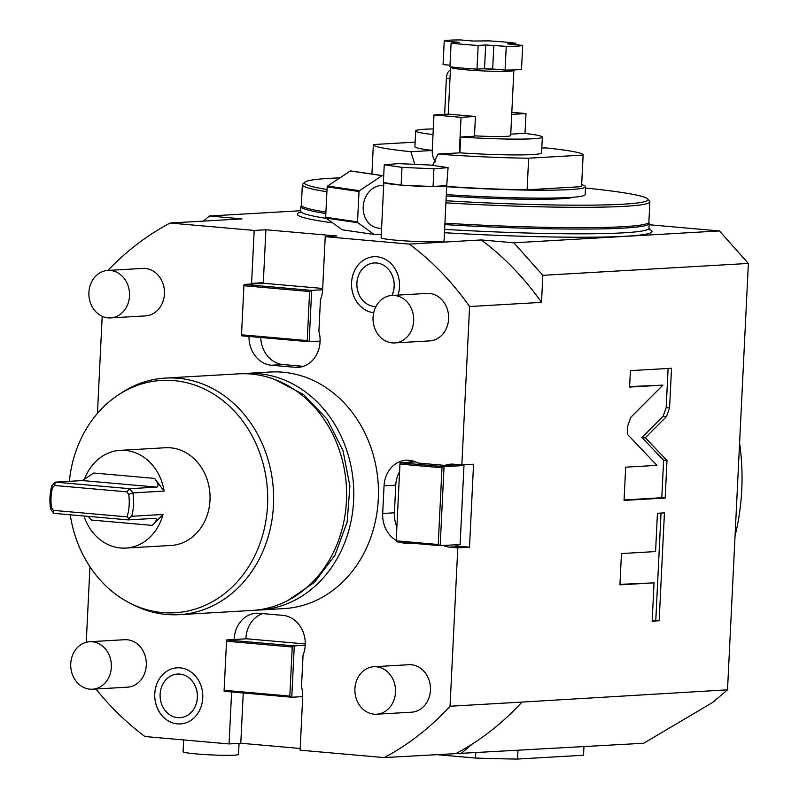 <?xml version="1.0" encoding="UTF-8"?>
<svg xmlns="http://www.w3.org/2000/svg" width="799" height="799" viewBox="0 0 799 799"><rect width="100%" height="100%" fill="white"/><g stroke="black" fill="none" stroke-linecap="round" stroke-linejoin="round"><path stroke-width="1.2" d="M300.184 748.483L240.779 743.25L229.063 743.929L144.939 736.528A293.253 250.586 86.7 0 1 95.92 689.008M234.177 639.5A27.745 23.7 -93.3 0 1 256.289 613.252A27.745 23.7 -93.3 0 1 259.236 613.302L282.916 615.39A27.745 23.7 -93.3 0 1 303.051 655.23L301.503 686.83A27.745 23.7 -93.3 0 1 302.691 697.247L300.104 750.181L384.239 757.582L643.654 743.26L712.728 702.411L727.519 689.827L521.977 702.081A293.253 250.586 -93.3 0 1 472.179 744.089A293.253 250.586 86.7 0 1 456.169 753.427M384.239 757.582A293.253 250.586 -93.3 0 0 450.037 706.236L521.977 702.081M472.179 744.089L460.733 753.827M450.037 706.236L457.787 547.854L469.502 547.185L473.557 464.229L461.842 464.908L469.592 306.526L541.522 302.372L542.851 275.315L748.373 263.44L727.519 689.827M662.9 385.138L630.791 417.338L627.704 425.957L627.305 434.197L656.948 465.368L625.687 467.175L624.059 500.414L665.168 498.047L666.995 460.564L645.332 437.782L666.486 416.569L669.572 407.969L671.52 368.259L630.411 370.626L629.602 387.066L662.9 385.138L629.632 386.566M655.57 551.57L621.462 553.547L619.934 584.838L654.041 582.861L652.164 621.163L659.165 620.763L664.438 512.868L657.437 513.278L655.57 551.57M469.592 306.526A293.253 250.586 -93.3 0 0 409.348 244.095L481.278 239.94A293.253 250.586 86.7 0 1 541.522 302.372M649.158 224.749L719.39 230.931L513.857 242.806L481.278 239.94M513.857 242.806L542.851 275.315M409.348 244.095L325.223 236.684L336.938 236.015L265.897 229.762L254.182 230.432L170.047 223.031L241.987 218.876L209.408 216.01L300.684 210.736M381.283 234.497L374.112 234.457L342.252 229.812L326.012 218.077A31.311 25.928 -81.7 0 1 325.662 217.268L327.151 186.876A31.311 25.928 98.3 0 1 327.58 186.067L350.262 170.986A31.311 25.928 98.3 0 1 351.041 170.996L382.901 175.63A31.311 25.928 98.3 0 0 382.122 175.63L359.44 190.701A31.311 25.928 98.3 0 0 359.011 191.51L357.523 221.902L325.662 217.268M383.82 182.631L381.123 237.742A31.501 2.037 2.8 0 0 397.712 240.349A31.501 2.037 2.8 0 0 430.062 241.827A31.501 2.037 2.8 0 0 444.064 240.819L446.761 185.528A31.501 2.037 2.8 0 0 446.741 185.448L448.089 167.63L430.331 165.043L398.401 163.625L384.239 164.784L401.997 167.371L433.927 168.799L448.089 167.63M107.935 270.432A293.253 250.586 86.7 0 1 170.047 223.031M203.415 221.103L209.408 216.01M102.192 316.334L97.448 413.353M89.947 566.741L86.252 642.276M719.39 230.931L748.373 263.44M739.594 442.986A212.015 181.163 86.7 0 1 735.04 535.929M229.063 743.929L231.61 691.944M254.182 230.432L251.595 283.375A27.745 23.7 -93.3 0 0 251.565 284.005M249.008 336.449A27.745 23.7 -93.3 0 0 271.37 365.233L295.051 367.31A27.745 23.7 -93.3 0 0 297.997 367.36A27.745 23.7 -93.3 0 0 318.891 331.335L320.439 299.735A27.745 23.7 -93.3 0 0 322.626 289.628L325.223 236.684M461.842 464.908L453.722 464.199A27.745 23.7 -93.3 0 0 450.766 464.149A27.745 23.7 -93.3 0 0 444.833 465.398L417.767 463.011A27.745 23.7 -93.3 0 0 406.122 460.224A27.745 23.7 -93.3 0 0 384.049 485.832L382.691 513.477A27.745 23.7 -93.3 0 0 396.224 540.404M400.019 542.141A27.745 23.7 -93.3 0 0 407.969 543.26A27.745 23.7 -93.3 0 0 410.087 543.02M443.195 545.497A27.745 23.7 -93.3 0 0 449.657 547.145L461.373 546.466L469.502 547.185M457.787 547.854L449.657 547.145M270.312 372.014A118.492 101.253 86.7 0 1 282.916 372.204A118.492 101.253 -93.3 0 1 378.456 491.844A118.492 101.253 -93.3 0 1 283.975 608.598L259.315 610.027A118.492 101.253 -93.3 0 0 353.787 493.263A118.492 101.253 -93.3 0 0 258.257 373.632A118.492 101.253 86.7 0 0 245.643 373.443L270.312 372.014M376.579 714.216L411.515 712.199A23.78 20.315 -93.3 0 0 430.471 688.768A23.78 20.315 -93.3 0 0 411.305 664.758A23.78 20.315 -93.3 0 0 408.768 664.718L373.832 666.736A23.78 20.315 -93.3 0 0 354.876 690.166A23.78 20.315 -93.3 0 0 374.042 714.176A23.78 20.315 86.7 0 0 376.579 714.216A23.78 20.315 86.7 0 0 395.535 690.785A23.78 20.315 86.7 0 0 376.359 666.775A23.78 20.315 -93.3 0 0 373.832 666.736M394.736 342.921L429.672 340.903A23.78 20.315 -93.3 0 0 448.629 317.473A23.78 20.315 -93.3 0 0 429.463 293.463A23.78 20.315 -93.3 0 0 426.926 293.423L391.989 295.44A23.78 20.315 -93.3 0 0 373.033 318.871A23.78 20.315 -93.3 0 0 392.199 342.881A23.78 20.315 86.7 0 0 394.736 342.921A23.78 20.315 86.7 0 0 413.692 319.49A23.78 20.315 86.7 0 0 394.526 295.48A23.78 20.315 -93.3 0 0 391.989 295.44M92.414 689.207L127.361 687.19A23.78 20.315 -93.3 0 0 146.317 663.759A23.78 20.315 -93.3 0 0 127.141 639.749A23.78 20.315 -93.3 0 0 124.614 639.709L89.678 641.737A23.78 20.315 -93.3 0 0 70.712 665.158A23.78 20.315 -93.3 0 0 89.888 689.167A23.78 20.315 86.7 0 0 92.414 689.207A23.78 20.315 86.7 0 0 111.381 665.777A23.78 20.315 86.7 0 0 92.205 641.767A23.78 20.315 -93.3 0 0 89.678 641.737M110.582 317.912L145.518 315.895A23.78 20.315 -93.3 0 0 164.474 292.464A23.78 20.315 -93.3 0 0 145.308 268.454A23.78 20.315 -93.3 0 0 142.771 268.414L107.835 270.442A23.78 20.315 -93.3 0 0 88.879 293.862A23.78 20.315 -93.3 0 0 108.045 317.872A23.78 20.315 86.7 0 0 110.582 317.912A23.78 20.315 86.7 0 0 129.538 294.481A23.78 20.315 86.7 0 0 110.362 270.471A23.78 20.315 -93.3 0 0 107.835 270.442M180.125 667.864A28.095 24.01 -93.3 0 0 157.453 682.446A28.095 24.01 -93.3 0 0 159.141 711.649A28.095 24.01 -93.3 0 0 177.388 723.874A28.095 24.01 -93.3 0 0 202.746 697.976A28.095 24.01 -93.3 0 0 180.125 667.864M398.022 295.101A28.095 24.01 -93.3 0 0 376.898 256.749A28.095 24.01 -93.3 0 0 354.227 271.33A28.095 24.01 -93.3 0 0 355.915 300.534A28.095 24.01 -93.3 0 0 373.702 312.709M302.721 696.608L291.775 697.237L294.282 645.892L292.224 647.01L226.526 641.227L224.12 690.296L289.827 696.079L292.224 647.01M305.238 645.262L294.282 645.892L226.626 639.939L226.526 641.227M243.246 692.973L240.779 743.25M262.691 613.602A27.745 23.7 -93.3 0 0 245.892 638.82M305.278 643.954L246.561 638.791L226.626 639.939M224.12 690.296L224.12 691.285L291.775 697.237L289.827 696.079M265.897 229.762L263.31 282.696A27.745 23.7 -93.3 0 0 263.28 283.325M260.734 337.488A27.745 23.7 -93.3 0 0 283.086 364.554L303.31 366.332M320.109 341.113L309.163 341.742L311.67 290.397L309.613 291.515L243.905 285.732L241.508 334.801L307.216 340.584L309.613 291.515M322.626 289.767L311.67 290.397L244.015 284.444L243.905 285.732M322.686 288.459L263.95 283.295L244.015 284.444M241.508 334.801L241.508 335.79L309.163 341.742L307.216 340.584M454.911 544.818A27.745 23.7 -93.3 0 0 461.373 546.466M399.59 471.65A27.745 23.7 -93.3 0 0 395.765 485.153L394.406 512.808A27.745 23.7 -93.3 0 0 396.883 526.871M412.034 460.743A27.745 23.7 -93.3 0 0 408.679 462.311M457.178 464.499A27.745 23.7 -93.3 0 0 456.549 464.718L444.833 465.398M455.52 464.778L463.979 465.527L460.114 544.519L440.179 545.677L438.232 544.509L441.987 467.785L399.959 464.089L396.204 540.813L438.232 544.509M396.204 540.813L396.204 541.802L440.179 545.677L444.044 466.676L400.069 462.801L399.959 464.089M460.114 544.519L463.979 465.527L444.044 466.676L441.987 467.785M415.55 461.912L400.069 462.801M242.057 373.722A118.492 101.253 86.7 0 1 245.643 373.443M255.71 610.156A118.492 101.253 -93.3 0 0 259.315 610.027M165.493 378.067L238.452 373.852A118.492 101.253 86.7 0 1 251.066 374.042A118.492 101.253 -93.3 0 1 346.596 493.682A118.492 101.253 -93.3 0 1 252.124 610.446L179.156 614.661A118.492 101.253 -93.3 0 0 273.638 497.897A118.492 101.253 -93.3 0 0 178.107 378.257A118.492 101.253 -93.3 0 0 165.493 378.067A118.492 101.253 -93.3 0 0 121.638 392.748L118.442 394.846A116.364 99.436 -93.3 0 0 69.363 481.328M70.242 514.796A116.364 99.436 -93.3 0 0 130.487 603.405L133.912 605.123A118.492 101.253 -93.3 0 0 166.552 614.471A118.492 101.253 -93.3 0 0 179.156 614.661M130.487 603.405A116.364 99.436 -93.3 0 0 162.547 612.583A116.364 99.436 -93.3 0 0 267.545 505.338A116.364 99.436 -93.3 0 0 173.892 380.614A116.364 99.436 -93.3 0 0 118.442 394.846M83.965 516.004A48.939 41.818 -93.3 0 0 120.619 547.994A48.939 41.818 -93.3 0 0 125.823 548.074L171.036 545.457A48.939 41.818 -93.3 0 0 210.057 497.238A48.939 41.818 -93.3 0 0 170.606 447.82A48.939 41.818 -93.3 0 0 165.393 447.74L120.18 450.346A48.939 41.818 -93.3 0 0 84.195 480.089M125.823 548.074A48.939 41.818 -93.3 0 0 162.986 514.476L131.745 516.274A48.939 41.818 86.7 0 0 132.894 492.893L129.738 488.688L156.864 487.12C158.961 486.122 158.202 483.205 154.597 478.391L164.135 491.085L132.894 492.893L128.719 494.371L126.811 491.844L54.632 485.492L52.504 487.67L51.775 485.752A48.939 41.818 -93.3 0 0 50.627 509.143L53.783 513.348L128.21 519.889L155.625 518.331M164.135 491.085A48.939 41.818 -93.3 0 0 125.383 450.426A48.939 41.818 -93.3 0 0 120.18 450.346M162.986 514.476L152.299 525.392C156.344 521.248 157.353 518.901 155.336 518.331M152.299 525.392L91.406 520.039L88.23 516.374M128.719 494.371A45.773 39.111 86.7 0 1 127.101 516.863L53.413 510.381L53.783 513.348M127.091 516.873L128.829 518.461L128.21 519.889M52.504 487.67A45.773 39.111 -93.3 0 0 51.516 507.844L53.413 510.381M51.775 485.752L55.311 482.137L82.447 480.569L93.703 473.028L154.597 478.391M54.632 485.492L55.311 482.137L129.738 488.688L126.811 491.844M50.627 509.143L51.516 507.844M131.745 516.274L128.829 518.461M179.825 674.096A21.833 18.657 -93.3 0 0 160.12 694.221A21.833 18.657 -93.3 0 0 177.698 717.632A21.833 18.657 -93.3 0 0 195.316 706.296A21.833 18.657 -93.3 0 0 194.007 683.594A21.833 18.657 -93.3 0 0 179.825 674.096M391.969 295.45A21.833 18.657 -93.3 0 0 392.089 295.181A21.833 18.657 -93.3 0 0 390.781 272.479A21.833 18.657 -93.3 0 0 376.589 262.991A21.833 18.657 -93.3 0 0 356.893 283.106A21.833 18.657 -93.3 0 0 374.461 306.516A21.833 18.657 -93.3 0 0 375.929 306.576M301.503 205.583A174.372 11.256 2.8 0 0 300.893 206.462A174.372 11.256 2.8 0 0 325.852 213.523M444.853 224.599A174.372 11.256 2.8 0 0 649.217 223.49A174.372 11.256 2.8 0 0 648.708 222.571M585.487 188.025A171.995 11.096 -177.2 0 1 647.679 198.941L649.557 201.008A173.972 11.226 -177.2 0 1 649.887 201.748L648.888 222.092A173.972 11.226 -177.2 0 1 623.629 226.666A173.972 11.226 2.8 0 1 444.923 223.191M339.905 177.877A171.995 11.096 -177.2 0 0 329.408 178.357A171.995 11.096 2.8 0 0 304.828 182.172L302.751 184.05A173.972 11.226 2.8 0 0 302.352 184.749L301.363 205.093A173.972 11.226 2.8 0 0 325.922 212.085M649.887 201.748A173.972 11.226 -177.2 0 1 624.628 206.322A173.972 11.226 2.8 0 1 445.922 202.846M302.352 184.749A173.972 11.226 2.8 0 0 326.911 191.75M304.828 182.172A171.995 11.096 2.8 0 0 327.021 189.523M446.022 200.749A171.995 11.096 2.8 0 0 623.03 204.194A171.995 11.096 -177.2 0 0 647.679 198.941M574.052 197.163A99.466 6.422 -177.2 0 1 561.128 198.751A99.466 6.422 2.8 0 1 446.251 195.945M446.321 194.606A108.984 7.031 2.8 0 0 569.337 197.493A108.984 7.031 -177.2 0 0 585.168 194.626L585.547 186.726A108.984 7.031 -177.2 0 1 569.727 189.593A108.984 7.031 2.8 0 1 446.711 186.706M581.682 184.659A108.984 7.031 -177.2 0 1 585.547 186.726M541.812 148.105L545.617 147.885A105.019 6.782 -177.2 0 1 583.14 154.936L581.592 186.537A105.019 6.782 -177.2 0 1 581.562 186.656L527.11 189.802A105.019 6.782 2.8 0 1 446.721 186.447M583.14 154.936A105.019 6.782 -177.2 0 1 583.11 155.066L581.562 186.656M511.819 112.319L525.992 113.568L525.013 133.423M460.713 137.028L459.934 152.829L459.305 152.869L461.043 117.323L433.977 114.936L448.369 114.107L475.425 116.484L474.466 136.239L460.713 137.028A63.411 4.095 2.8 0 0 542.351 137.098A63.411 4.095 2.8 0 0 524.394 133.353L510.751 134.142M511.72 114.387L525.992 113.568M433.298 128.939A63.411 4.095 2.8 0 0 415.69 130.906A63.411 4.095 2.8 0 0 433.018 134.582M474.486 135.81A31.7 2.047 2.8 0 0 506.077 136.379A31.7 2.047 -177.2 0 0 510.681 135.55L513.867 70.372A31.7 2.047 -177.2 0 1 509.273 71.211A31.7 2.047 2.8 0 1 473.617 70.382A31.7 2.047 2.8 0 1 450.536 67.276L448.249 114.117M432.249 150.382A63.411 4.095 -177.2 0 1 414.911 146.706L415.69 130.906M433.977 114.936L432.239 150.492L410.876 151.72A105.019 6.782 -177.2 0 1 373.353 144.669A105.019 6.782 -177.2 0 1 373.383 144.539L415.14 142.132M475.425 116.484L461.043 117.323M542.351 137.098L541.572 152.899A63.411 4.095 -177.2 0 1 459.934 152.829M459.305 152.869L437.942 154.107A105.019 6.782 -177.2 0 0 528.648 158.212L583.11 155.066M528.648 158.212L527.11 189.802M410.876 151.72L414.821 164.354M432.649 165.383L437.942 154.107M435.565 161.877A15.85 13.543 86.7 0 1 432.239 150.492M450.406 70.122A7.93 4.085 95 0 0 446.391 78.172L444.624 114.327M444.234 40.899L459.485 42.457L451.095 43.046L449.937 66.746A39.63 2.557 2.8 0 0 476.993 69.133L482.796 68.794A29.723 1.918 2.8 0 0 495.54 69.213L505.088 70.052A39.63 2.557 2.8 0 0 521.527 69.104L522.686 45.403L507.435 43.845L515.834 43.256A39.63 2.557 2.8 0 0 488.768 40.879L473.078 41.039L460.683 39.95A39.63 2.557 2.8 0 0 444.234 40.899L443.075 64.599L450.007 65.208M495.54 69.213L484.534 68.694L485.692 44.994L506.246 46.352A39.63 2.557 2.8 0 0 522.686 45.403M505.088 70.052L506.246 46.352M482.796 68.794L484.534 68.694M476.993 69.133L478.152 45.433L485.692 44.994M515.755 44.794L515.834 43.256M451.095 43.046A39.63 2.557 2.8 0 0 478.152 45.433M357.523 221.902A31.311 25.928 -81.7 0 0 357.872 222.711L374.112 234.457M383.68 176.199L382.901 175.63M383.68 185.608A21.403 17.728 98.3 0 0 363.205 206.731A21.403 17.728 -81.7 0 0 377.897 228.015L381.572 228.544M357.872 222.711L326.012 218.077M359.011 191.51L327.151 186.876M359.44 190.701L327.58 186.067M382.122 175.63L350.262 170.986M384.239 164.784L383.37 182.562L383.969 182.651A31.501 2.037 2.8 0 0 400.529 185.058L402.207 185.198A31.501 2.037 2.8 0 0 431.979 186.527L433.537 186.527A31.501 2.037 2.8 0 0 446.761 185.528M402.207 185.198L431.979 186.527M401.128 185.148L401.997 167.371M433.058 186.567L433.927 168.799M383.969 182.651L400.529 185.058M433.537 186.527L446.741 185.448M645.332 437.782L641.947 437.482L663.1 416.279L666.186 407.67L668.104 368.449M666.995 460.564L663.619 460.264L641.947 437.482M665.168 498.047L661.782 497.747L663.619 460.264M624.089 499.924L661.782 497.747M652.194 620.673L655.779 620.463L661.033 513.068M619.954 584.339L654.041 582.861M659.165 620.763L655.779 620.463M183.67 739.934L183.091 751.739A27.745 1.788 2.8 0 0 203.286 754.456A27.745 1.788 2.8 0 0 234.477 755.175A27.745 1.788 -177.2 0 0 238.511 754.456L239.051 743.35M475.795 752.958L475.545 758.051A134.741 8.699 2.8 0 0 517.582 759.05L583.35 755.255L583.759 746.725M436.184 754.586L475.545 758.051M517.992 750.521L517.582 759.05M583.949 746.715L583.56 754.805A134.741 8.699 -177.2 0 1 583.35 755.255M444.454 232.709A177.538 11.456 2.8 0 0 649.207 229.343M332.574 222.821A177.538 11.456 -177.2 0 1 301.123 212.065M251.595 283.375L263.31 282.696M295.051 367.31L300.933 366.971M271.37 365.233L283.086 364.554M382.691 513.477L394.406 512.808M384.049 485.832L395.765 485.153M156.864 487.12L82.447 480.569M444.624 229.343A174.372 11.256 2.8 0 0 648.988 228.234L649.527 229.822M326.451 218.387A174.372 11.256 -177.2 0 1 300.664 211.196L300.893 206.462M446.391 78.172L449.997 78.492M492.683 68.964L493.842 45.263M456.599 42.737L456.638 41.987M669.572 407.969L666.186 407.67M666.486 416.569L663.1 416.279M274.936 379.545L303.69 394.666L327.111 419.175L343.011 450.666L349.902 486.102L347.136 522.107L334.971 555.215L314.526 582.261L287.71 600.588M157.453 682.446C153.348 692.443 153.907 702.181 159.141 711.649M195.316 706.296C198.482 698.526 198.052 690.955 194.007 683.594M354.227 271.33C350.112 281.338 350.681 291.076 355.915 300.534M392.089 295.181C395.255 287.41 394.816 279.84 390.781 272.479M299.975 212.724L300.664 211.196M648.988 228.234L649.217 223.49M373.353 144.669L371.915 174.032"/></g></svg>
